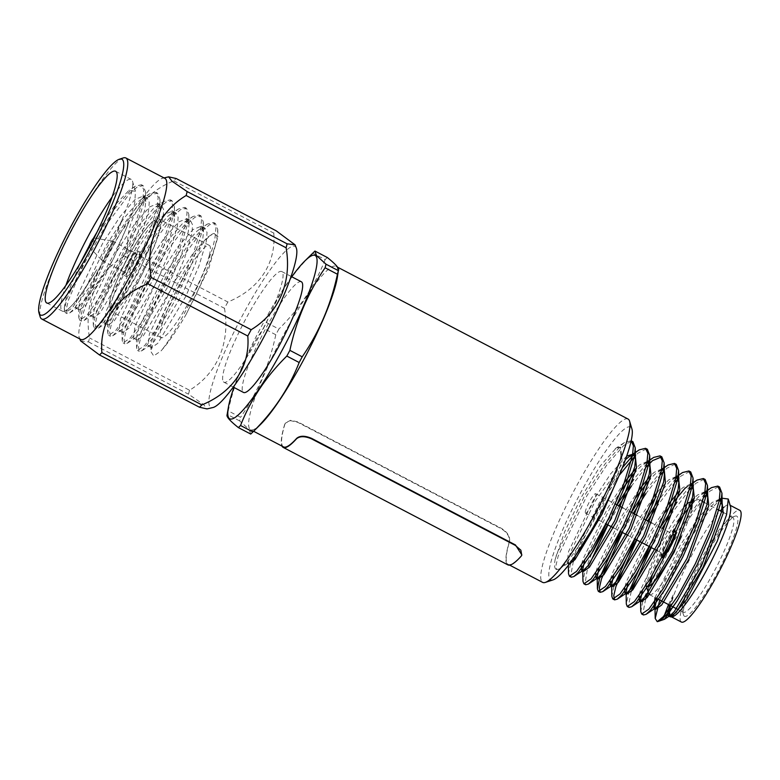 <?xml version="1.0" encoding="UTF-8"?>
<svg xmlns="http://www.w3.org/2000/svg" width="780" height="780" viewBox="0 0 780 780"><rect width="100%" height="100%" fill="white"/><g stroke="black" fill="none" stroke-linecap="round" stroke-linejoin="round"><path stroke-width="0.58" stroke-dasharray="3.9 2.92" d="M631.098 440.758L624.78 442.319L621.855 444.571L604.802 464.285L584.971 495.027L556.325 555.272L555.165 559.358A74.324 11.856 -62.4 0 0 556.13 569.303A74.324 11.856 -62.4 0 0 560.576 568.123L569.234 562.458L574.139 557.554M711.477 487.636L705.803 492.453M704.71 493.555L671.668 540.355L643.792 598.231M642.749 601.497L640.76 611.53M697.027 480.09L691.353 484.897M690.261 485.998L676.923 502.242M660.338 527.504L649.496 546.663M629.343 590.675L626.311 603.983M682.578 472.534L676.904 477.34M675.812 478.442L658.593 500.146M645.889 519.948L635.047 539.107M613.85 586.385L611.861 596.427M668.129 464.977L662.454 469.794M661.362 470.886L644.143 492.59M631.439 512.392L620.597 531.55M653.679 457.421L648.005 462.238M646.913 463.34L633.575 479.573M616.99 504.835L606.148 523.994M591.611 553.693L585.224 570.385L582.962 581.315M639.23 449.865L633.555 454.681M622.303 467.756L599.42 502.583L571.135 561.697M570.502 563.725L568.513 573.758M718.614 486.72L710.356 490.844L707.177 493.828M703.882 497.338L673.481 541.3L647.488 593.941M645.606 599.176L642.817 614.104M704.164 479.164L695.906 483.288L693.459 485.55M689.432 489.781L670.195 515.56M662.142 528.44L651.3 547.599M631.157 591.62L628.368 606.548M689.715 471.607L681.457 475.732L679.009 477.994M674.983 482.225L655.746 508.004M647.692 520.894L636.85 540.053M675.265 464.051L667.007 468.185L663.166 471.832M660.533 474.669L645.947 493.535M633.243 513.337L622.401 532.496M646.084 467.113L631.498 485.979M618.793 505.781L607.951 524.94M589.69 563.725L587.038 571.331L585.019 583.889M646.367 448.948L638.108 453.073L635.661 455.325M619.106 475.498L601.224 503.529L575.406 555.74M573.358 561.405L570.57 576.332M631.049 441.373L623.659 445.517L606.616 465.231L586.774 495.973L558.139 556.218L555.955 565.481L556.813 569.654L559.435 568.981M669.679 613.08A63.024 10.052 117.6 0 1 669.806 610.701M670.303 607.581A63.024 10.052 117.6 0 1 720.291 510.871M723.976 507.195A63.024 10.052 117.6 0 1 729.407 504.904A63.024 10.052 117.6 0 1 730.47 506.395M672.828 616.629A63.024 10.052 117.6 0 1 671.346 616.746M681.408 622.05A63.024 10.052 117.6 0 1 680.891 621.631A63.024 10.052 117.6 0 1 702.663 559.718A63.024 10.052 117.6 0 1 739.81 510.344M683.972 615.878A56.491 9.009 -62.4 0 0 719.852 567.947A56.491 9.009 -62.4 0 0 735.15 516.126A56.491 9.009 -62.4 0 0 702.624 562.019A56.491 9.009 -62.4 0 0 683.495 614.923A56.491 9.009 -62.4 0 0 683.972 615.878M663.995 619.525L663.497 617.663M668.499 604.568L673.218 594.974L669.298 609.014M721.51 498.137L707.294 513.162L689.325 540.053L659.773 600.005M668.957 611.734L668.947 614.114M590.801 531.424L600.259 513.191L620.295 459.313L620.861 455.588C618.618 479.32 576.157 557.846 560.576 568.123M673.218 594.974L669.484 605.085M667.631 613.294L667.943 615.469M719.521 499.161L711.984 502.554L697.222 519.334L680.082 545.542L655.034 597.529M705.071 491.605L697.534 494.998L694.366 497.952M690.641 501.95L665.633 537.995L640.78 589.358L639.054 595.764M690.622 484.048L683.085 487.441L679.916 490.396M667.787 504.952L651.183 530.439L626.33 581.802L624.605 588.208M676.172 476.502L668.635 479.895L657.413 492.053M653.338 497.406L636.733 522.883L611.881 574.246L610.155 580.651M664.384 474.737L663.448 470.34M661.723 468.946L654.186 472.339L651.017 475.293M638.888 489.85L622.284 515.326L597.431 566.699L595.706 573.095M647.273 461.389L639.736 464.782L636.568 467.737M624.439 482.293L607.834 507.77L582.982 559.143L581.256 565.549M626.672 456.124L610.525 474.006L593.385 500.224L568.532 551.587L567.197 562.984L569.234 562.458M613.655 487.715L622.099 460.249L620.714 447.427L616.229 448.081L620.032 447.077L620.861 455.588M719.345 500.156L713.798 503.5L699.036 520.279L681.886 546.487L656.838 598.475M707.411 492.755L706.417 492.463M704.896 492.599L699.348 495.944L684.587 512.723L667.436 538.941L642.32 591.133M692.962 485.199L691.967 484.906M690.446 485.053L687.239 486.603L690.563 484.39M664.774 512.704L652.987 531.385L627.871 583.586M675.997 477.497L670.449 480.831L655.142 498.342M650.325 505.148L638.537 523.828L613.421 576.03M611.725 585.585L612.349 586.589M664.297 470.233L663.068 469.804M661.547 469.94L656 473.284L650.237 478.959M635.875 497.601L624.088 516.272L598.972 568.474M647.098 462.384L641.55 465.728L635.788 471.403M621.426 490.045L609.638 508.716L584.522 560.917M582.826 570.482L583.45 571.486M625.404 459.683L595.189 501.16L570.336 552.533L568.279 561.99L569.38 564.028M555.165 559.358L564.574 531.989L581.402 497.094L600.425 465.728L616.229 448.081M649.496 594.623A53.518 8.541 -62.4 0 0 681.915 550.836A53.518 8.541 -62.4 0 0 698.987 499.736A53.518 8.541 -62.4 0 0 697.447 499.717A53.518 8.541 -62.4 0 0 691.967 504.026M678.015 523.214A53.518 8.541 -62.4 0 0 652.265 575.152M648.921 586.365A53.518 8.541 -62.4 0 0 648.511 593.326M682.773 611.9A53.518 8.541 117.6 0 1 682.315 611.003A53.518 8.541 117.6 0 1 700.44 560.879A53.518 8.541 117.6 0 1 731.26 517.393A53.518 8.541 117.6 0 1 732.8 517.413A53.518 8.541 117.6 0 1 715.572 568.795A53.518 8.541 117.6 0 1 683.212 612.261A53.518 8.541 117.6 0 1 682.773 611.9M646.123 585.332A47.57 7.585 117.6 0 1 658.369 548.662A47.57 7.585 117.6 0 1 684.401 506.522M691.548 509.213A47.57 7.585 117.6 0 1 681.418 536.445M662.113 557.612A14.869 2.369 117.6 0 1 661.986 557.515A14.869 2.369 117.6 0 1 665.535 546.049A14.869 2.369 117.6 0 1 674.154 532.233M662.025 557.339A14.869 2.369 117.6 0 1 661.586 557.339A14.869 2.369 117.6 0 1 661.469 557.242A14.869 2.369 117.6 0 1 665.759 544.264A14.869 2.369 117.6 0 1 674.642 531.121M663.819 553.868A10.998 1.755 117.6 0 1 663.38 553.917A10.998 1.755 117.6 0 1 663.292 553.839A10.998 1.755 117.6 0 1 667.085 543.036A10.998 1.755 117.6 0 1 673.569 534.417M585.38 513.113A10.998 1.755 -62.4 0 0 585.468 513.182A10.998 1.755 -62.4 0 0 592.117 504.25A10.998 1.755 -62.4 0 0 595.657 493.691A10.998 1.755 -62.4 0 0 589.173 502.3A10.998 1.755 -62.4 0 0 585.38 513.113M239.674 420.917L227.331 414.463A105.456 16.829 117.6 0 1 228.238 410.875L240.581 417.329A105.456 16.829 -62.4 0 0 239.674 420.917L249.2 429.575L250.731 434.06M275.808 334.756L263.465 328.302A105.456 16.829 117.6 0 1 266.526 322.598L278.869 329.043A105.456 16.829 -62.4 0 0 275.808 334.756C269.334 365.03 257.595 392.555 240.581 417.329M327.298 257.507A105.456 16.829 -62.4 0 0 325.143 259.613L312.799 253.159A105.456 16.829 117.6 0 1 313.833 252.135M266.526 322.598C276.685 296.692 292.11 273.556 312.799 253.159M325.143 259.613C314.983 285.519 299.559 308.656 278.869 329.043M227.048 415.145L227.331 414.463M228.238 410.875C234.712 380.591 246.451 353.067 263.465 328.302M260.773 424.203A92.167 14.703 117.6 0 1 250.546 429.673A92.167 14.703 117.6 0 1 249.785 429.049A92.167 14.703 117.6 0 1 281.619 338.51A92.167 14.703 117.6 0 1 335.946 266.321A92.167 14.703 117.6 0 1 337.291 277.836M553.117 579.862A86.219 13.757 117.6 0 1 549.91 579.257A86.219 13.757 117.6 0 1 582.992 488.426A86.219 13.757 117.6 0 1 631.956 429.068M283.51 446.901A92.167 14.703 -62.4 0 1 282.75 446.287A92.167 14.703 -62.4 0 1 284.866 424.271L285.568 422.848L290.618 420.303L297.785 421.902L501.599 528.46C507.683 532.36 510.315 536.767 509.496 541.71A92.167 14.703 -62.4 0 0 507.37 563.716A92.167 14.703 -62.4 0 0 508.131 564.34A92.167 14.703 -62.4 0 0 521.323 555.769L521.869 554.95M628.066 419.045A92.167 14.703 -62.4 0 0 573.739 491.234A92.167 14.703 -62.4 0 0 541.905 581.773A92.167 14.703 -62.4 0 0 542.666 582.387M291.779 276.773A92.167 14.703 -62.4 0 0 233.932 387.436M301.363 281.785A62.429 9.965 -62.4 0 0 263.611 332.504A62.429 9.965 -62.4 0 0 243.516 392.447M223.411 381.781A62.429 9.965 -62.4 0 0 223.918 382.2A62.429 9.965 -62.4 0 0 260.725 333.294A62.429 9.965 -62.4 0 0 282.292 271.966A62.429 9.965 -62.4 0 0 281.775 271.547A62.429 9.965 -62.4 0 0 244.969 320.453A62.429 9.965 -62.4 0 0 223.411 381.781M94 238.163A5.05 0.809 117.6 0 1 93.931 239.05A5.05 0.809 117.6 0 1 91.738 243.984A5.05 0.809 117.6 0 1 89.349 247.055M112.3 243.067A10.998 1.755 117.6 0 1 107.211 254.329A10.998 1.755 117.6 0 1 102.102 260.471A10.998 1.755 117.6 0 1 102.024 260.413A10.998 1.755 117.6 0 1 105.641 249.912A10.998 1.755 117.6 0 1 112.203 240.952A10.998 1.755 117.6 0 1 112.291 240.981A10.998 1.755 117.6 0 1 112.3 243.067M135.71 255.314A10.998 1.755 117.6 0 1 130.611 266.575A10.998 1.755 117.6 0 1 125.512 272.707A10.998 1.755 117.6 0 1 129.051 262.148A10.998 1.755 117.6 0 1 135.701 253.217A10.998 1.755 117.6 0 1 135.71 255.314M137.085 253.237A13.972 2.233 117.6 0 1 130.621 267.55A13.972 2.233 117.6 0 1 124.127 275.35A13.972 2.233 117.6 0 1 128.632 261.934A13.972 2.233 117.6 0 1 137.075 250.585A13.972 2.233 117.6 0 1 137.085 253.237M139.688 254.602A13.972 2.233 -62.4 0 0 139.678 251.94A13.972 2.233 -62.4 0 0 131.235 263.289A13.972 2.233 -62.4 0 0 126.73 276.705A13.972 2.233 -62.4 0 0 133.214 268.905A13.972 2.233 -62.4 0 0 139.688 254.602M209.352 255.323A52.026 8.297 117.6 0 1 185.269 308.587A52.026 8.297 117.6 0 1 161.119 337.623A52.026 8.297 117.6 0 1 177.869 287.674A52.026 8.297 117.6 0 1 209.332 245.407A52.026 8.297 117.6 0 1 209.352 255.323M214.149 233.464C207.636 233.825 187.249 263.377 171.893 294.733L156.468 329.472L150.998 351.741L153.699 355.953L161.07 350.863C168.197 342.995 176.495 330.925 185.981 314.681L208.699 268.583L217.903 237.003L214.149 233.464L207.529 237.061L192.397 254.309L174.817 281.258L149.351 334.064L148.024 345.793L150.15 345.238L154.186 341.406L182.072 294.694L195.302 264.176L202.732 239.372L203.502 231.894L201.338 226.22L193.079 229.505L177.947 246.763L160.368 273.702L134.901 326.508L133.575 338.237L135.701 337.691L139.737 333.85L167.622 287.137L180.853 256.63L188.282 231.816L189.053 224.338L186.888 218.663L178.63 221.949L163.498 239.207L145.918 266.156L120.452 318.952L119.126 330.681L121.251 330.135L125.287 326.303L153.172 279.581L166.403 249.073L173.833 224.26L174.603 216.781L172.439 211.107L164.18 214.393L149.048 231.65L131.469 258.599L106.002 311.405L104.676 323.125L106.802 322.579L110.838 318.747L138.723 272.025L151.954 241.517L159.383 216.703L160.153 209.235L157.989 203.551L149.731 206.846L134.599 224.094L117.019 251.043L91.553 303.849L90.227 315.578L92.352 315.023L96.388 311.191L124.273 264.469L137.504 233.961L144.934 209.147L145.704 201.679L143.54 196.004L135.281 199.29L120.149 216.538L102.57 243.487L77.103 296.293L75.777 308.022L77.903 307.466L85.215 299.54A65.335 10.423 -62.4 0 0 129.334 220.789L134.706 203.209L135.496 191.275L132.473 181.174A74.324 11.856 -62.4 0 0 131.225 179.419A74.324 11.856 -62.4 0 0 112.057 197.086M171.893 294.733L152.968 335.956L150.881 345.647L151.632 347.685L157.794 343.298L185.689 296.575L198.919 266.068L206.339 241.254L207.041 232.489L204.945 228.111L199.134 229.534L196.697 231.397L181.564 248.644L163.985 275.594L138.518 328.399L136.432 338.101L137.182 340.129L143.345 335.741L171.239 289.029L184.47 258.511L191.89 233.707L192.592 224.932L190.495 220.555L184.684 221.978L182.247 223.841L167.115 241.088L149.536 268.037L124.069 320.843L121.982 330.544L122.733 332.572L128.895 328.185L156.79 281.473L170.02 250.955L177.44 226.151L178.142 217.376L176.046 212.999L170.235 214.422L167.797 216.284L152.666 233.542L135.086 260.481L109.619 313.287L107.523 322.988L108.284 325.016L114.445 320.639L142.34 273.916L155.571 243.409L162.991 218.595L163.693 209.82L161.596 205.442L155.785 206.866L153.348 208.728L138.216 225.986L120.637 252.935L95.17 305.731L93.073 315.432L93.834 317.46L99.996 313.082L127.891 266.36L141.121 235.852L148.541 211.039L149.243 202.264L147.147 197.886L141.336 199.309L138.899 201.181L123.766 218.429L106.187 245.378L80.72 298.184L78.624 307.876L79.385 309.904L85.546 305.526L113.441 258.804L129.334 220.789M65.92 285.324A74.324 11.856 -62.4 0 0 62.322 297.005A74.324 11.856 -62.4 0 0 62.361 311.152A74.324 11.856 -62.4 0 0 64.506 311.171A74.324 11.856 -62.4 0 0 96.905 269.568L72.462 307.788L65.315 312.692L64.379 310.186L66.641 299.257L95.277 239.011L115.118 208.27L132.161 188.555L135.096 186.293L141.404 184.743L143.695 189.667L142.808 199.602L134.199 227.74L118.979 262.363L101.556 294.372L86.912 315.344L79.765 320.248L78.829 317.743L81.091 306.813L109.736 246.568L129.568 215.826L146.611 196.111L149.546 193.849L155.854 192.299L158.145 197.223L157.258 207.158L148.649 235.297L133.429 269.919L116.005 301.918L101.361 322.891L94.214 327.805L93.278 325.299L95.54 314.369L124.186 254.124L144.017 223.382L161.06 203.668L163.995 201.406L170.303 199.846L172.595 204.779L171.707 214.714L163.098 242.853L147.878 277.475L130.455 309.475L115.811 330.447L108.664 335.361L107.728 332.855L109.99 321.916L138.635 261.68L158.467 230.929L175.51 211.224L178.445 208.962L184.753 207.402L187.044 212.335L186.157 222.271L177.547 250.409L162.328 285.031L144.905 317.031L130.26 338.003L123.113 342.917L122.177 340.411L124.439 329.472L153.085 269.227L172.916 238.485L189.959 218.77L192.894 216.518L199.202 214.958L201.493 219.892L200.606 229.817L191.997 257.956L176.777 292.588L159.354 324.587L144.709 345.56L137.563 350.473L136.627 347.958L138.889 337.028L167.534 276.783L187.366 246.041L204.409 226.327L207.344 224.065L213.652 222.514L215.943 227.438L215.056 237.374C210.239 265.697 177.83 330.964 161.07 350.863M96.905 269.568L78.273 299.032L66.944 310.372L64.321 307.427L66.505 296.254L80.008 263.611M89.505 245.251L93.317 238.446M97.061 232.03L114.923 205.179L128.905 190.437L135.496 191.275M85.215 299.54C94.127 285.675 112.047 249.795 121.972 219.853L106.285 255.733L88.861 287.732L74.217 308.704L69.693 312.936L67.061 313.619L66.212 309.436L68.396 300.173L83.821 264.303L105.797 225.478L129.724 193.499L137.348 186.878L143.169 185.659L145.509 191.822L144.563 200.518L134.433 232.567L116.639 271.352L95.696 307.125L84.142 320.492L81.52 321.165L80.691 316.719L82.846 307.729L98.27 271.859L120.247 233.035L144.173 201.055L151.798 194.434L157.618 193.216L159.958 199.378L159.013 208.075L148.882 240.123L131.089 278.909L110.146 314.681L98.592 328.048L95.969 328.721L95.141 324.265L97.295 315.286L112.72 279.415L134.696 240.591L158.623 208.601L166.247 201.991L172.068 200.772L174.408 206.924L173.462 215.631L163.332 247.679L145.538 286.465L124.595 322.228L113.041 335.595L110.419 336.277L109.59 331.822L111.745 322.842L127.169 286.972L149.146 248.147L173.072 216.157L180.697 209.547L186.518 208.319L188.857 214.48L187.912 223.187L177.781 255.235L159.988 294.021L139.045 329.784L127.491 343.151L124.868 343.834L124.039 339.378L126.194 330.389L141.619 294.518L163.595 255.694L187.522 223.714L195.146 217.103L200.967 215.875L203.307 222.037L202.361 230.734L192.231 262.782L174.437 301.567L153.494 337.34L141.941 350.707L139.318 351.39L138.489 346.934L140.644 337.945L156.068 302.075L178.045 263.25L201.971 231.27L209.596 224.659L215.416 223.431L217.756 229.593L216.811 238.29C216.781 241.751 212.989 253.461 205.442 273.429L196.15 294.518L185.981 314.681M121.972 219.853A74.324 11.856 -62.4 0 0 132.473 181.174M123.25 157.95A90.851 14.498 -62.4 0 0 70.941 231.767A90.851 14.498 -62.4 0 0 40.17 316.856M164.892 178.367A90.851 14.498 -62.4 0 0 162.767 178.201A90.851 14.498 -62.4 0 0 109.96 252.164A90.851 14.498 -62.4 0 0 79.355 337.74A90.851 14.498 -62.4 0 0 80.71 339.398M80.613 340.889L88.54 341.933A105.271 16.799 117.6 0 1 89.544 337.964C83.518 303.907 96.739 272.63 124.488 256.035A105.271 16.799 117.6 0 1 127.871 249.736C125.229 219.707 142.623 193.391 173.794 180.853A105.271 16.799 117.6 0 1 176.163 178.513M173.794 180.853L273.76 233.113A105.271 16.799 117.6 0 1 276.139 230.782M273.76 233.113C276.276 263.377 259.174 289.253 227.848 302.006L127.871 249.736M124.488 256.035L224.464 308.305A105.271 16.799 117.6 0 1 227.848 302.006M224.464 308.305C230.393 342.625 217.405 373.386 189.52 390.234L89.544 337.964M189.52 390.234A105.271 16.799 -62.4 0 0 188.994 392.262A105.271 16.799 -62.4 0 0 188.516 394.202L203.658 404.576L206.993 408.915M88.54 341.933L188.516 394.202M296.293 248.011A90.851 14.498 -62.4 0 0 255.762 292.042A90.851 14.498 -62.4 0 0 210.717 390.088A90.851 14.498 -62.4 0 0 212.891 407.55M284.866 424.271L284.602 424.651A92.761 14.8 -62.4 0 0 282.029 446.131M284.602 424.651L285.314 423.209L290.365 420.644L297.531 422.233L501.355 528.791C507.429 532.691 510.061 537.118 509.223 542.09A92.761 14.8 -62.4 0 0 507.858 564.866M155.961 230.188C154.869 236.769 143.276 265.853 126.35 291.486C109.6 316.378 107.533 307.769 110.458 298.457C111.55 291.876 123.133 262.792 140.069 237.159C156.809 212.267 158.876 220.876 155.961 230.188M159.939 229.486A52.026 8.297 117.6 0 1 135.857 282.74A52.026 8.297 117.6 0 1 111.706 311.785A52.026 8.297 117.6 0 1 128.447 261.836A52.026 8.297 117.6 0 1 159.91 219.58A52.026 8.297 117.6 0 1 159.939 229.486M556.13 569.303L556.813 569.654M671.005 616.609L671.726 616.99M729.407 504.904L730.139 505.284M663.536 469.823L664.063 470.096M567.197 562.984L569 563.93M620.032 447.077L620.714 447.427M719.462 499.502L716.137 501.716M701.688 494.159L705.374 491.712M626.077 592.205L626.116 593.785M672.789 479.047L676.114 476.843M658.34 471.49L662.025 469.043M643.89 463.944L647.215 461.731M629.441 456.388L633.126 453.94M568.279 561.99L568.347 565.364M615.245 448.666L624.78 442.319M649.496 594.633L656.896 598.504M672.818 606.83L673.481 607.172M678.395 609.736L683.212 612.261M698.987 499.736L702.751 501.696M704.554 502.642L717.2 509.252M723.372 512.48L732.8 517.413M585.468 513.182L597.558 519.509M599.011 520.26L605.904 523.867M613.46 527.816L620.353 531.424M627.91 535.373L634.803 538.98M656.809 550.485L663.38 553.917M595.657 493.691L607.747 500.009M608.439 500.37L615.449 504.036M622.889 507.926L629.899 511.592M637.338 515.473L644.348 519.139M651.788 523.029L658.798 526.695M660.611 527.641L673.247 534.251M682.315 611.003L683.495 614.923M731.26 517.393L735.15 516.126M693.742 500.935L697.447 499.717M337.623 267.199L335.946 266.321M509.613 565.11L508.131 564.34M253.598 431.262L250.546 429.673M223.918 382.2L233.259 387.085M281.775 271.547L291.106 276.422M89.31 247.124L102.024 260.413M94.029 238.095L112.203 240.952M102.102 260.471L125.512 272.707M112.291 240.981L135.701 253.217M124.127 275.35L126.73 276.705M137.075 250.585L139.678 251.94M161.119 337.623L111.706 311.785L109.863 309.962C109.99 308.383 107.718 311.093 110.302 298.574C112.154 291.652 115.489 283.003 120.325 272.62C126.477 259.565 133.039 247.728 140.03 237.12C144.963 229.691 149.146 224.503 152.568 221.569C156.205 218.878 158.652 218.215 159.91 219.58L209.332 245.407M148.024 345.793L151.632 347.685M201.338 226.22L204.945 228.111M133.575 338.237L137.182 340.129M186.888 218.663L190.495 220.555M119.126 330.681L122.733 332.572M172.439 211.107L176.046 212.999M104.676 323.125L108.284 325.016M157.989 203.551L161.596 205.442M90.227 315.578L93.834 317.46M143.54 196.004L147.147 197.886M75.777 308.022L79.385 309.904M150.881 345.647L150.998 351.741M199.134 229.534L207.344 224.065M136.432 338.101L136.627 347.958M184.684 221.978L192.894 216.518M121.982 330.544L122.177 340.411M170.235 214.422L178.445 208.962M107.523 322.988L107.728 332.855M155.785 206.866L163.995 201.406M93.073 315.432L93.278 325.299M141.336 199.309L149.546 193.849M78.624 307.876L78.829 317.743M135.096 186.293L128.895 190.427M64.379 310.186L64.321 307.427M69.693 312.936L77.903 307.466M145.509 191.822L145.704 201.679M84.142 320.492L92.352 315.023M159.958 199.378L160.153 209.235M98.592 328.048L106.802 322.579M174.408 206.924L174.603 216.781M113.041 335.595L121.251 330.135M188.857 214.48L189.053 224.338M127.491 343.151L135.701 337.691M203.307 222.037L203.502 231.894M141.941 350.707L150.15 345.238M217.756 229.593L217.903 237.003M66.944 310.372L64.506 311.171M131.225 179.419L115.625 171.259M67.061 313.619L65.315 312.692M62.361 311.152L46.751 302.991M143.169 185.659L141.404 184.743M81.52 321.165L79.765 320.248M157.618 193.216L155.854 192.299M95.969 328.721L94.214 327.805M172.068 200.772L170.303 199.846M110.419 336.277L108.664 335.361M186.518 208.319L184.753 207.402M124.868 343.834L123.113 342.917M200.967 215.875L199.202 214.958M139.318 351.39L137.563 350.473M215.416 223.431L213.652 222.514M79.355 337.74L79.833 338.939M162.767 178.201L164.024 177.918"/><path stroke-width="1.17" d="M659.773 600.005L655.2 618.462L657.238 621.66L663.302 616.688L677.937 595.715L695.37 563.706L710.58 529.084L719.189 500.945L720.076 491.02L717.795 486.086L711.477 487.636L705.374 491.712M705.803 492.453L704.71 493.555M643.792 598.231L642.749 601.497M642.32 591.133L640.526 599.761L640.76 611.53L641.696 614.035L648.853 609.131L663.487 588.159L680.92 556.159L696.13 521.527L704.74 493.389L705.627 483.464L703.355 478.53L697.027 480.09L690.563 484.39M691.353 484.897L690.261 485.998M676.923 502.242L660.338 527.504M649.496 546.663L629.343 590.675M626.116 593.785L626.311 603.983L627.247 606.489L634.403 601.575L649.038 580.603L666.471 548.603L681.681 513.981L690.29 485.842L691.178 475.907L688.906 470.974L682.578 472.534L676.114 476.843M676.904 477.34L675.812 478.442M658.593 500.146L645.889 519.948M635.047 539.107L613.85 586.385M613.421 576.03L611.627 584.659L611.861 596.427L612.797 598.933L619.954 594.019L634.588 573.047L652.021 541.047L667.231 506.425L675.841 478.286L676.728 468.351L674.456 463.427L668.129 464.977L662.025 469.043M662.454 469.794L661.362 470.886M644.143 492.59L631.439 512.392M620.597 531.55L599.674 577.941L597.412 588.871L598.348 591.376L605.504 586.462L620.139 565.49L637.572 533.491L652.782 498.869L661.391 470.73L662.279 460.795L659.997 455.871L653.679 457.421L647.215 461.731M648.005 462.238L646.913 463.34M633.575 479.573L616.99 504.835M606.148 523.994L591.611 553.693M584.522 560.917L582.728 569.546L582.962 581.315L583.898 583.82L591.055 578.916L605.69 557.944L623.123 525.934L638.332 491.312L646.942 463.174L647.829 453.238L645.548 448.315L639.23 449.865L633.126 453.94M633.555 454.681L622.303 467.756M571.135 561.697L570.502 563.725M568.347 565.364L568.513 573.758L569.449 576.264L576.605 571.36L591.24 550.387L608.673 518.388L623.883 483.756L632.492 455.618L633.389 445.77L631.176 440.798L632.902 441.704L631.049 441.373M657.238 621.66A74.324 11.856 -62.4 0 0 658.037 621.484A74.324 11.856 -62.4 0 0 677.342 600.561L697.174 564.652L712.393 530.029L721.003 501.891L721.948 493.194L719.599 487.032L718.614 486.72M707.177 493.828L703.882 497.338M647.488 593.941L645.606 599.176M642.817 614.104L643.5 614.981L646.133 614.308L650.657 610.077L665.301 589.105L682.724 557.096L697.944 522.473L706.553 494.335L707.499 485.638L705.149 479.476L704.164 479.164M693.459 485.55L689.432 489.781M670.195 515.56L662.142 528.44M651.3 547.599L631.157 591.62M628.368 606.548L629.05 607.425L631.683 606.752L636.207 602.521L650.851 581.548L668.275 549.549L683.495 514.917L692.104 486.779L693.05 478.081L690.7 471.919L689.715 471.607M679.009 477.994L674.983 482.225M655.746 508.004L647.692 520.894M636.85 540.053L615.937 586.433L613.753 595.696L614.601 599.879L617.233 599.196L621.758 594.965L636.402 573.992L653.825 541.993L669.045 507.37L677.654 479.232L678.6 470.525L676.26 464.363L675.265 464.051M663.166 471.832L660.533 474.669M645.947 493.535L633.243 513.337M622.401 532.496L601.487 578.877L599.303 588.139L600.161 592.322L602.784 591.64L607.308 587.408L621.952 566.436L639.376 534.437L654.596 499.814L663.205 471.676L664.15 462.969L661.81 456.817L652.558 460.629L646.084 467.113M631.498 485.979L618.793 505.781M607.951 524.94L589.69 563.725M585.019 583.889L585.712 584.766L588.334 584.093L592.858 579.852L607.503 558.88L624.926 526.88L640.146 492.258L648.755 464.119L649.701 455.423L647.361 449.26L646.367 448.948M635.661 455.325L619.106 475.498M575.406 555.74L573.358 561.405M570.57 576.332L571.262 577.21L573.885 576.537L578.409 572.306L593.053 551.333L610.477 519.324L625.697 484.702L634.306 456.563L635.251 447.866L632.911 441.704M671.346 616.746A63.024 10.052 117.6 0 1 671.005 616.609A63.024 10.052 117.6 0 1 670.488 616.19A63.024 10.052 117.6 0 1 669.679 613.08M669.806 610.701A63.024 10.052 117.6 0 1 670.303 607.581M720.291 510.871A63.024 10.052 117.6 0 1 723.976 507.195M728.257 499.015L730.47 506.395A63.024 10.052 117.6 0 1 689.198 598.894A63.024 10.052 117.6 0 1 672.828 616.629L671.629 617.029L686.956 599.206L717.22 541.281L726.599 514.634L728.257 499.015L721.51 498.137L719.462 499.502M730.139 505.284L739.81 510.344A63.024 10.052 117.6 0 1 719.521 570.853A63.024 10.052 117.6 0 1 681.408 622.05L671.726 616.99M677.342 600.561L664.414 619.31L658.037 621.484M663.497 617.663L668.499 604.568M668.947 614.114L669.923 616.639L671.629 617.029M669.298 609.014L668.957 611.734M669.484 605.085L667.631 613.294M667.943 615.469L670.381 615.342L674.31 611.588L701.405 566.075L721.442 512.187L722.183 504.952L719.521 499.161M655.034 597.529L653.893 608.312L655.931 607.786L659.861 604.032L686.956 558.519L706.992 504.631L707.733 497.396L705.071 491.605M694.366 497.952L690.641 501.95M639.054 595.764L639.444 600.756L641.482 600.23L645.411 596.476L672.506 550.963L692.542 497.084L693.283 489.84L690.622 484.048M679.916 490.396L667.787 504.952M624.605 588.208L624.995 593.2L627.032 592.673L630.962 588.919L658.057 543.407L678.093 489.528L678.834 482.284L676.172 476.502M657.413 492.053L653.338 497.406M610.155 580.651L610.545 585.643L612.583 585.117L616.512 581.363L643.607 535.86L663.643 481.972L664.384 474.737L664.15 462.969M663.448 470.34L661.723 468.946M651.017 475.293L638.888 489.85M595.706 573.095L596.096 578.097L598.133 577.571L602.062 573.817L629.158 528.304L649.194 474.415L649.935 467.181L647.273 461.389M636.568 467.737L624.439 482.293M581.256 565.549L581.646 570.541L583.684 570.014L587.613 566.26L614.708 520.748L634.745 466.859L635.486 459.625L633.35 454.038L626.672 456.124M574.139 557.554L590.801 531.424M669.923 616.639L676.124 612.524L703.209 567.021L723.245 513.133L721.861 500.311L719.345 500.156M656.838 598.475L654.976 607.318L655.697 609.258L661.674 604.978L688.759 559.465L708.796 505.576L707.411 492.755L705.598 491.81M706.417 492.463L704.896 492.599M640.526 599.761L641.248 601.702L647.225 597.422L674.31 551.908L694.346 498.02L692.962 485.199L691.148 484.263M691.967 484.906L690.446 485.053M687.239 486.603L684.899 488.387L664.774 512.704M627.871 583.586L626.077 592.205L626.798 594.145L632.775 589.865L659.861 544.352L679.897 490.474L678.512 477.652L675.997 477.497M655.142 498.342L650.325 505.148M611.627 584.659L611.725 585.585M610.545 585.643L612.349 586.589L618.325 582.309L645.411 536.796L665.447 482.918L664.297 470.233M663.068 469.804L661.547 469.94M650.237 478.959L635.875 497.601M598.972 568.474L597.178 577.102L597.899 579.033L603.876 574.753L630.962 529.25L650.998 475.361L649.613 462.54L647.098 462.384M635.788 471.403L621.426 490.045M582.728 569.546L582.826 570.482M581.646 570.541L583.45 571.486L589.426 567.206L616.512 521.693L636.548 467.805L635.164 454.984L629.441 456.388L625.404 459.683M569.38 564.028L574.977 559.65L602.062 514.137L613.655 487.715M681.418 536.445A47.57 7.585 117.6 0 1 646.562 586.277A47.57 7.585 117.6 0 1 646.162 585.478L648.511 593.326A53.518 8.541 -62.4 0 0 648.96 594.224A53.518 8.541 -62.4 0 0 649.408 594.584A53.518 8.541 -62.4 0 0 649.496 594.623M691.967 504.026A53.518 8.541 -62.4 0 0 678.015 523.214M652.265 575.152A53.518 8.541 -62.4 0 0 648.921 586.365M684.401 506.522A47.57 7.585 117.6 0 1 689.657 502.271A47.57 7.585 117.6 0 1 691.548 509.213M674.154 532.233A14.869 2.369 117.6 0 1 675.568 531.229M674.642 531.121A14.869 2.369 117.6 0 1 675.363 530.995L675.88 531.268A14.869 2.369 117.6 0 1 671.102 545.542A14.869 2.369 117.6 0 1 662.113 557.612L661.937 557.524M675.363 530.995A14.869 2.369 117.6 0 1 671.141 544.177A14.869 2.369 117.6 0 1 662.025 557.339M673.247 534.251L673.569 534.417A10.998 1.755 117.6 0 1 670.556 543.962A10.998 1.755 117.6 0 1 663.819 553.868M252.886 431.944L240.542 425.49A105.456 16.829 117.6 0 1 238.387 427.606L250.731 434.06A105.456 16.829 -62.4 0 0 251.862 432.978A105.456 16.829 -62.4 0 0 252.886 431.944C273.575 411.557 289.01 388.411 299.159 362.515A105.456 16.829 -62.4 0 0 302.221 356.811L289.877 350.356A105.456 16.829 117.6 0 1 286.825 356.06L299.159 362.515M233.932 387.436A92.167 14.703 -62.4 0 0 228.394 407.267A92.167 14.703 -62.4 0 0 273.936 364.913A92.167 14.703 -62.4 0 0 315.9 256.064A92.167 14.703 -62.4 0 0 304.912 260.91L313.833 252.135A105.456 16.829 117.6 0 1 314.954 251.053L327.298 257.507C336.238 264.625 339.924 269.002 338.354 270.64L326.011 264.196A105.456 16.829 117.6 0 1 325.104 267.784L337.447 274.238A105.456 16.829 -62.4 0 0 338.354 270.64L337.291 277.836A92.167 14.703 117.6 0 1 306.277 354.802A92.167 14.703 117.6 0 1 260.773 424.203L251.862 432.978M314.954 251.053L316.485 255.528L326.011 264.196M325.104 267.784C308.1 292.558 296.351 320.083 289.877 350.356M302.221 356.811C319.235 332.036 330.973 304.512 337.447 274.238M286.825 356.06C266.126 376.457 250.702 399.594 240.542 425.49M238.387 427.606C229.418 420.459 225.732 416.072 227.331 414.463M629.606 421.219L631.956 429.068A86.219 13.757 117.6 0 1 602.755 509.808A86.219 13.757 117.6 0 1 553.117 579.862L545.327 582.416A92.167 14.703 -62.4 0 0 598.396 507.526A92.167 14.703 -62.4 0 0 629.606 421.219A92.167 14.703 -62.4 0 0 628.066 419.045L337.623 267.199M521.869 554.95L515.473 544.957L311.659 438.399C305.009 435.572 300.017 435.552 296.702 438.331L296.507 438.799C299.842 436 304.844 436.01 311.503 438.828L515.317 545.386L520.855 550.192L521.771 555.204L521.128 556.237A92.761 14.8 -62.4 0 1 507.858 564.866L283.238 447.427A92.761 14.8 -62.4 0 0 296.507 438.799M509.613 565.11L542.666 582.387A92.167 14.703 -62.4 0 0 545.327 582.416M253.598 431.262L283.51 446.901A92.167 14.703 -62.4 0 0 296.702 438.331M304.912 260.91A92.167 14.703 -62.4 0 0 291.779 276.773M233.259 387.085L243.516 392.447A62.429 9.965 -62.4 0 0 280.312 343.541A62.429 9.965 -62.4 0 0 301.88 282.204A62.429 9.965 -62.4 0 0 301.363 281.785L291.106 276.422M89.349 247.055A5.05 0.809 117.6 0 1 89.212 247.016A5.05 0.809 117.6 0 1 90.88 242.19A5.05 0.809 117.6 0 1 93.892 238.076A5.05 0.809 117.6 0 1 94 238.163M80.008 263.611L89.505 245.251M93.317 238.446L97.061 232.03M112.057 197.086A74.324 11.856 -62.4 0 0 65.92 285.324M46.722 288.844A74.324 11.856 117.6 0 1 81.13 212.755A74.324 11.856 117.6 0 1 115.625 171.259A74.324 11.856 117.6 0 1 91.699 242.619A74.324 11.856 117.6 0 1 46.751 302.991A74.324 11.856 117.6 0 1 46.722 288.844M121.943 175.978A87.877 14.021 117.6 0 1 77.805 271.742A87.877 14.021 117.6 0 1 39 312.936A87.877 14.021 117.6 0 1 68.767 230.626A87.877 14.021 117.6 0 1 119.359 159.227A87.877 14.021 117.6 0 1 121.943 175.978M39 312.936L40.17 316.856A90.851 14.498 -62.4 0 0 41.701 319A90.851 14.498 -62.4 0 0 83.86 268.281A90.851 14.498 -62.4 0 0 125.921 175.276A90.851 14.498 -62.4 0 0 125.882 157.979A90.851 14.498 -62.4 0 0 123.25 157.95L119.359 159.227M41.701 319L80.71 339.398A90.851 14.498 -62.4 0 0 122.879 288.678A90.851 14.498 -62.4 0 0 164.941 195.673A90.851 14.498 -62.4 0 0 164.892 178.367L125.882 157.979M80.613 340.889L99.508 354.968A105.271 16.799 117.6 0 0 101.888 352.638C99.236 322.413 116.844 296.215 147.81 283.744A105.271 16.799 117.6 0 0 151.184 277.456C145.129 243.175 158.545 212.004 186.137 195.517A105.271 16.799 117.6 0 0 186.664 193.499A105.271 16.799 117.6 0 0 187.132 191.558L171.98 181.174L168.646 176.845L176.163 178.513L276.139 230.782L295.006 244.784L287.108 243.828A105.271 16.799 117.6 0 1 286.114 247.786L186.137 195.517M101.888 352.638L201.864 404.908A105.271 16.799 117.6 0 1 199.485 407.238L99.508 354.968M201.864 404.908C232.986 392.233 250.302 366.473 247.786 336.014L147.81 283.744M151.184 277.456L251.16 329.716A105.271 16.799 117.6 0 1 247.786 336.014M251.16 329.716C278.869 312.985 292.071 282.34 286.114 247.786M187.132 191.558L287.108 243.828M295.006 244.784L296.293 248.011A90.851 14.498 -62.4 0 1 265.697 333.587A90.851 14.498 -62.4 0 1 212.891 407.55L206.993 408.915L199.485 407.238M282.029 446.131A92.761 14.8 -62.4 0 0 283.238 447.427M569.449 576.264L571.262 577.21M583.898 583.82L585.712 584.766M598.348 591.376L600.161 592.322M612.797 598.933L614.611 599.879M627.247 606.489L629.05 607.425M641.696 614.035L643.5 614.981M645.548 448.315L647.351 449.251M659.997 455.861L661.801 456.807M674.447 463.418L676.25 464.363M688.896 470.974L690.7 471.919M703.346 478.53L705.149 479.476M717.795 486.086L719.599 487.032M664.414 619.31L670.381 615.342M721.948 493.194L722.183 504.952M646.133 614.308L655.931 607.786M707.499 485.638L707.733 497.396M631.683 606.752L641.482 600.23M693.05 478.081L693.283 489.84M617.233 599.196L627.032 592.673M678.6 470.525L678.834 482.284M602.784 591.64L612.583 585.117M588.334 584.093L598.133 577.571M649.701 455.423L649.935 467.181M573.885 576.537L583.684 570.014M635.251 447.866L635.486 459.625M668.343 615.868L670.147 616.804M720.047 499.366L721.861 500.311M653.893 608.312L655.697 609.258M639.444 600.756L641.248 601.702M624.995 593.2L626.798 594.145M676.699 476.707L678.512 477.652M662.249 469.151L664.063 470.096M596.096 578.097L597.899 579.033M647.8 461.594L649.613 462.54M633.35 454.038L635.164 454.984M655.2 618.462L654.976 607.318M597.178 577.102L597.412 588.871M656.896 598.504L672.818 606.83M673.481 607.172L678.395 609.736M702.751 501.696L704.554 502.642M717.2 509.252L723.372 512.48M597.558 519.509L599.011 520.26M605.904 523.867L613.46 527.816M620.353 531.424L627.91 535.373M634.803 538.98L656.809 550.485M607.747 500.009L608.439 500.37M615.449 504.036L622.889 507.926M629.899 511.592L637.338 515.473M644.348 519.139L651.788 523.029M658.798 526.695L660.611 527.641M689.657 502.271L693.742 500.935M228.394 407.267L227.038 415.145M79.833 338.939L80.642 340.967M164.024 177.918L168.646 176.845"/></g></svg>
